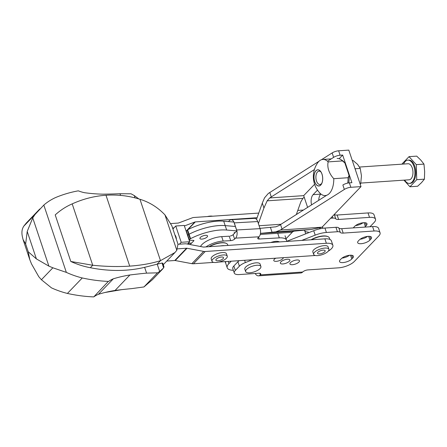 <?xml version="1.0" encoding="UTF-8"?>
<svg xmlns="http://www.w3.org/2000/svg" width="447" height="447" viewBox="0 0 447 447"><rect width="100%" height="100%" fill="white"/><g stroke="black" fill="none" stroke-linecap="round" stroke-linejoin="round"><path stroke-width="0.67" d="M340.273 259.768L341.178 258.824A6.839 2.526 -18.5 0 1 348.135 255.494A6.839 2.526 -18.5 0 1 353.421 256.265A6.839 2.526 -18.5 0 1 352.7 258.048L351.795 258.992A6.839 2.526 -18.5 0 1 344.838 262.322A6.839 2.526 -18.5 0 1 339.547 261.551A6.839 2.526 -18.5 0 1 340.273 259.768M234.273 273.033L232.792 268.608A10.052 3.716 -18.5 0 1 233.854 265.993L235.334 270.418A10.052 3.716 -18.5 0 0 234.273 273.033A10.052 3.716 -18.5 0 0 239.274 274.564L258.757 273.246A4.023 1.486 -18.5 0 1 260.757 273.855A4.023 1.486 -18.5 0 1 260.333 274.899A8.04 4.308 86.1 0 1 258.506 275.838L300.859 272.966A8.04 4.308 -93.9 0 0 302.686 272.027A4.023 1.486 -18.5 0 1 307.888 269.91L338.72 267.82A12.063 4.459 -18.5 0 0 354.326 261.467L378.799 235.977A12.063 4.459 -18.5 0 0 380.073 232.842L378.592 228.411A12.063 4.459 -18.5 0 0 372.591 226.579L374.072 231.004A12.063 4.459 -18.5 0 1 380.073 232.842M369.507 217.365L338.625 219.46A6.035 2.229 161.5 0 1 335.742 218.773L334.289 214.431A6.035 2.229 -18.5 0 0 337.144 215.029L368.026 212.934L369.507 217.365A12.063 4.459 161.5 0 1 375.508 219.198A12.063 4.459 161.5 0 1 374.234 222.338L369.993 226.752M368.026 212.934A12.063 4.459 -18.5 0 1 374.027 214.767L375.508 219.198M335.742 218.773A6.035 2.229 161.5 0 0 332.864 218.086L330.635 218.237M286.577 241.374L313.71 230.713A16.086 5.945 -18.5 0 1 324.93 228.043L335.943 227.299A6.035 2.229 -18.5 0 1 338.826 227.987L340.307 232.412A6.035 2.229 -18.5 0 0 343.19 233.099L374.072 231.004M301.764 240.419L315.191 235.144A16.086 5.945 -18.5 0 1 326.416 232.474L337.429 231.725A6.035 2.229 -18.5 0 1 340.307 232.412M233.854 265.993L237.916 261.763A10.052 3.716 -18.5 0 1 239.179 260.662M235.334 270.418L239.396 266.188A10.052 3.716 -18.5 0 1 245.386 262.562L252.527 259.757M365.339 222.762L366.261 225.523A6.839 2.526 161.5 0 0 366.987 223.746A6.839 2.526 161.5 0 0 361.696 222.975A6.839 2.526 161.5 0 0 354.739 226.305L353.834 227.249A6.839 2.526 161.5 0 0 353.337 227.881M364.623 227.115A6.839 2.526 161.5 0 0 365.355 226.467L366.261 225.523M304.603 230.104A9.046 3.347 161.5 0 0 304.658 230.669A9.046 3.347 161.5 0 0 308.313 232.077M319.75 228.249A9.046 3.347 161.5 0 0 320.868 227.277M349.493 255.276A6.839 2.526 -18.5 0 1 341.994 258.115M367.618 236.396A6.839 2.526 -18.5 0 1 360.126 239.234M372.591 226.579L341.709 228.674A6.035 2.229 -18.5 0 1 338.826 227.987M258.506 275.838A8.04 4.308 86.1 0 1 255.181 273.486M292.427 264.708A5.029 1.861 -18.5 0 1 289.924 263.942A5.029 1.861 -18.5 0 1 294.104 260.584A5.029 1.861 -18.5 0 1 299.456 260.752A5.029 1.861 -18.5 0 1 297.406 263.177A5.029 1.861 -18.5 0 1 292.427 264.708M282.85 263.953A5.029 1.861 -18.5 0 1 280.353 263.188A5.029 1.861 -18.5 0 1 284.527 259.83A5.029 1.861 -18.5 0 1 289.885 259.998A5.029 1.861 -18.5 0 1 287.834 262.423A5.029 1.861 -18.5 0 1 282.85 263.953M283.37 257.668A5.029 1.861 -18.5 0 1 276.307 261.333A5.029 1.861 -18.5 0 1 273.804 260.567A5.029 1.861 -18.5 0 1 275.788 258.182M369.92 240.112A6.839 2.526 -18.5 0 1 362.964 243.442A6.839 2.526 -18.5 0 1 357.678 242.671A6.839 2.526 -18.5 0 1 358.399 240.894L359.304 239.95A6.839 2.526 -18.5 0 1 366.261 236.619A6.839 2.526 -18.5 0 1 371.552 237.391A6.839 2.526 -18.5 0 1 370.826 239.167L369.92 240.112L368.652 236.329M363.053 222.757A6.839 2.526 -18.5 0 1 355.561 225.59M318.979 161.289L269.809 192.501A40.213 14.868 -18.5 0 0 268.256 193.517L264.54 197.837L262.3 203.111L263.931 208L258.383 223.601M256.511 219.371L262.3 203.111M286.035 238.743L292.243 232.284A10.052 5.386 -93.9 0 1 294.433 231.116L311.268 229.445L322.036 227.193L361.008 186.606L350.845 187.293A6.035 2.229 -18.5 0 0 344.358 189.433L282.018 228.998A40.213 14.868 -18.5 0 0 280.47 230.015L321.186 227.249M231.205 261.204L228.92 263.59A16.086 5.945 161.5 0 0 227.221 267.77A16.086 5.945 161.5 0 0 233.351 270.273M280.47 230.015L275.916 231.842L260.478 233.368M259.975 228.367L275.849 226.813L278.984 225.584A40.213 14.868 -18.5 0 1 280.537 224.567L326.349 195.49M227.221 267.77L225.735 263.344A16.086 5.945 -18.5 0 1 225.813 261.573M225.696 261.579A16.086 5.945 161.5 0 0 225.679 263.166A16.086 5.945 161.5 0 0 225.707 263.255M314.409 169.564L271.29 196.926A40.213 14.868 161.5 0 0 269.737 197.943L267.161 200.832L302.842 198.412L300.853 201.804L296.322 214.549M267.161 200.832L263.931 208M302.842 198.412L304.195 197.177M321.421 159.741L332.143 152.935A6.035 2.229 -18.5 0 1 338.636 150.795L348.8 150.108L361.008 186.606M344.358 189.433L342.871 185.002A6.035 2.229 -18.5 0 1 349.364 182.868L351.906 182.694L342.659 155.053L340.117 155.226A6.035 2.229 161.5 0 0 333.624 157.366L327.495 161.255M320.873 193.998L320.75 194.127A8.242 4.414 -93.9 0 0 318.745 200.317M307.609 207.386L303.681 195.641L314.61 184.265M342.659 155.053L339.122 158.735M317.493 190.098L313.123 194.646A8.242 4.414 -93.9 0 0 311.57 204.871M234.267 232.339A1.006 0.553 86.7 0 1 234.088 233.697L233.15 234.647A3.017 1.117 -18.5 0 1 230.144 236.077M233.15 234.647L234.63 239.072L235.575 238.128A6.035 3.325 -93.3 0 0 236.619 229.976L260.065 228.64A6.035 3.325 -93.3 0 1 259.02 236.793L258.081 237.743A3.017 1.117 -18.5 0 0 257.729 238.553A3.017 1.117 -18.5 0 0 259.182 239.016L279.274 237.877A15.081 5.576 -18.5 0 1 286.516 240.184A15.081 5.576 -18.5 0 1 286.561 241.447M234.25 222.885L257.695 221.556A6.035 3.325 -93.3 0 0 254.527 218.371L231.082 219.7A6.035 3.325 -93.3 0 1 234.25 222.885L236.619 229.976M231.082 219.7A6.035 3.325 -93.3 0 0 229.646 220.41L228.702 221.354A3.017 1.117 -18.5 0 1 228.445 221.589M200.535 246.52A15.081 5.576 -18.5 0 1 221.69 236.636L229.227 236.206L230.708 240.637L223.17 241.062A15.081 5.576 -18.5 0 0 205.938 246.917M234.63 239.072A3.017 1.117 -18.5 0 1 230.708 240.637M257.695 221.556L260.065 228.64M190.104 244.554L193.814 240.827A1.006 0.374 -18.5 0 0 193.931 240.553A1.006 0.374 -18.5 0 0 193.59 240.397L189.556 240.207A1.006 0.374 -18.5 0 1 189.21 240.05L187.729 235.625A1.006 0.374 -18.5 0 1 187.846 235.351L188.712 234.479A1.006 0.374 -18.5 0 1 189.075 234.228A32.173 11.896 -18.5 0 1 225.182 225.618L235.385 226.478L236.871 230.909L234.088 233.697M186.36 230.92L187.846 235.351A1.006 0.374 -18.5 0 0 187.729 235.625L186.248 231.194A1.006 0.374 -18.5 0 1 186.36 230.92L187.232 230.049A1.006 0.374 -18.5 0 1 187.589 229.797A32.173 11.896 -18.5 0 1 223.701 221.187L233.904 222.047L235.385 226.478L225.182 225.618L226.668 230.043L236.871 230.909M189.21 240.05A1.006 0.374 -18.5 0 1 189.327 239.782L190.193 238.905A1.006 0.374 -18.5 0 1 190.556 238.659A32.173 11.896 -18.5 0 1 226.668 230.043M189.327 239.782L187.846 235.351L188.712 234.479A1.006 0.374 -18.5 0 1 189.075 234.228A32.173 11.896 -18.5 0 1 225.182 225.618L223.701 221.187M201.854 239.1A4.023 1.486 -18.5 0 1 199.921 238.486A4.023 1.486 -18.5 0 1 203.262 235.798A4.023 1.486 -18.5 0 1 207.548 235.932A4.023 1.486 -18.5 0 1 205.877 237.893A4.023 1.486 -18.5 0 1 201.854 239.1M214.102 221.477A11.561 4.274 161.5 0 0 210.654 222.003M220.522 245.928A12.063 4.459 -18.5 0 1 222.824 245.671A12.063 4.459 -18.5 0 1 224.495 245.66M208.989 246.71A11.661 4.314 -18.5 0 1 221.567 242.671A11.661 4.314 -18.5 0 1 225.707 243.14L226.16 243.319A12.063 4.459 -18.5 0 1 227.668 244.688L227.914 245.425M209.419 246.683A12.063 4.459 -18.5 0 1 221.874 242.838A12.063 4.459 -18.5 0 1 226.16 243.319M279.375 241.939A8.04 2.973 161.5 0 0 270.781 242.52M360.26 184.354L360.701 183.488L361.461 175.894L360.248 168.43L357.606 164.379L352.996 160.456L352.275 160.507M354.912 168.379L355.438 168.754L355.287 169.502M360.701 183.488L359.986 183.538M360.248 168.43L355.438 168.754M402.244 164.144L402.233 163.736L409.039 156.651L416.71 156.132L420.795 160.087L423.968 164.105L424.65 171.603L424.421 179.163L421.476 182.678L417.615 186.248L409.944 186.768L403.92 180.152M360.785 183.08L409.189 179.795A8.04 4.308 -93.9 0 0 412.939 171.48A8.04 4.308 -93.9 0 0 408.1 163.747L359.556 167.038M404.675 180.102A11.661 6.247 -93.9 0 0 409.43 183.404A11.661 6.247 -93.9 0 0 414.872 171.346A11.661 6.247 -93.9 0 0 407.854 160.132A11.661 6.247 -93.9 0 0 403.585 164.049M409.43 183.404L410.279 183.348A11.661 6.247 -93.9 0 0 415.721 171.29A11.661 6.247 -93.9 0 0 408.698 160.076L407.854 160.132M409.039 156.651L416.291 164.625L416.744 179.683L409.944 186.768M423.968 164.105L416.291 164.625M424.421 179.163L416.744 179.683M321.795 183.309A6.683 3.582 86.1 0 1 319.94 184.488A6.683 3.582 86.1 0 1 315.917 178.062A6.683 3.582 86.1 0 1 319.035 171.151A6.683 3.582 86.1 0 1 321.03 172.067M321.969 174.118A8.04 4.308 86.1 0 1 321.494 183.913A8.04 4.308 86.1 0 1 315.582 183.594A8.04 4.308 86.1 0 1 314.833 172.626A8.04 4.308 86.1 0 1 320.65 171.508A8.04 4.308 86.1 0 1 321.969 174.118M322.002 174.084A8.119 4.347 86.1 0 1 322.717 178.426A8.119 4.347 86.1 0 1 316.99 185.349A8.119 4.347 86.1 0 1 314.872 172.413A8.119 4.347 86.1 0 1 322.002 174.084M328.165 161.887A18.59 14.114 43.8 0 0 333.786 178.688A18.098 9.694 86.1 0 1 325.265 195.562A18.098 9.694 86.1 0 1 319.918 193.132A18.59 14.114 -136.2 0 1 317.616 190.282A24.127 24.127 0 0 1 317.616 162.909A18.098 9.694 86.1 0 1 322.818 159.456A18.098 9.694 86.1 0 1 328.165 161.887L342.458 160.92A18.098 9.694 86.1 0 0 340.737 159.495A18.098 9.694 86.1 0 0 337.111 158.484M333.786 178.688L348.079 177.716A18.098 9.694 86.1 0 1 347.699 183.102M348.079 177.716L349.051 175.447A16.936 9.069 86.1 0 1 348.733 182.929M349.051 175.447L344.872 162.959L342.458 160.92M340.737 159.495L342.273 160.479A16.936 9.069 86.1 0 1 344.872 162.959M245.638 271.586L244.827 269.161A8.04 2.973 -18.5 0 1 251.51 263.791A8.04 2.973 -18.5 0 1 260.081 264.06L260.892 266.479A8.04 2.973 -18.5 0 1 257.612 270.362A8.04 2.973 -18.5 0 1 249.638 272.81A8.04 2.973 -18.5 0 1 245.638 271.586A8.04 2.973 -18.5 0 1 246.487 269.491A8.04 2.973 -18.5 0 1 254.673 265.574A8.04 2.973 -18.5 0 1 260.892 266.479M171.011 223.561L178.152 223.075A2.011 1.525 -136.2 0 0 178.565 222.986L192.4 217.784A7.04 5.342 -136.2 0 1 193.83 217.482L258.752 213.079M172.911 228.965L173.944 227.892L172.581 227.981M178.035 244.28L185.092 243.805A7.04 5.342 -136.2 0 1 186.656 243.906L203.284 247.04A2.011 1.525 -136.2 0 0 203.731 247.068L324.88 238.849A13.069 4.833 -18.5 0 1 331.383 240.838L332.864 245.269A13.069 4.833 -18.5 0 1 328.266 251.147M257.098 217.717L195.317 221.913A2.011 1.525 -136.2 0 0 194.903 221.997L184.399 225.947M177.789 248.828L186.572 248.23A2.011 1.525 -136.2 0 1 187.019 248.264L175.235 260.534A2.011 1.525 43.8 0 0 174.788 260.506L166.781 261.048M324.88 238.849L326.366 243.28L205.212 251.499A7.04 5.342 -136.2 0 1 203.648 251.398L187.019 248.264M175.235 260.534L191.864 263.669A7.04 5.342 43.8 0 0 193.434 263.769L213.683 262.395M297.786 210.431L303.418 210.045M315.291 255.488A13.069 4.833 -18.5 0 1 314.582 255.55L218.885 262.043M326.366 243.28A13.069 4.833 -18.5 0 1 332.864 245.269M176.397 239.385A5.23 2.799 -93.9 0 0 174.878 234.843M173.944 227.892L175.755 226.003L184.225 225.428L189.679 241.726L187.449 244.051M179.398 244.191L181.208 242.302L189.679 241.726M175.755 226.003L181.208 242.302M212.576 216.208A8.04 2.973 161.5 0 0 207.38 216.56M227.26 256.181L226.45 253.756A8.04 2.973 161.5 0 0 220.231 252.851A8.04 2.973 161.5 0 0 212.046 256.768A8.04 2.973 161.5 0 0 211.196 258.863L212.007 261.283A8.04 2.973 161.5 0 0 220.578 261.551A8.04 2.973 161.5 0 0 227.26 256.181A8.04 2.973 161.5 0 0 221.042 255.271A8.04 2.973 161.5 0 0 212.856 259.193A8.04 2.973 161.5 0 0 212.007 261.283M216.303 259.137A4.023 1.486 161.5 0 0 215.879 260.188A4.023 1.486 161.5 0 0 220.164 260.316A4.023 1.486 161.5 0 0 223.506 257.634A4.023 1.486 161.5 0 0 220.393 257.181A4.023 1.486 161.5 0 0 216.303 259.137M176.811 250.314L177.99 244.151L171.86 225.819L164.96 214.884L176.811 250.314L174.961 252.527L160.495 260.651L157.093 264.194L144.632 267.334A152.779 115.996 -136.2 0 1 90.355 267.719A78.516 59.613 -136.2 0 1 70.799 261.478L92.725 265.25C105.816 266.585 118.148 266.87 129.714 266.121C141.302 265.3 151.561 263.479 160.495 260.651L139.956 199.278C128.92 195.808 117.6 194.467 106 195.25C94.446 196.037 83.176 198.915 72.19 203.877L92.725 265.25L90.355 267.719M72.19 203.877C66.083 206.52 60.423 210.196 55.216 214.906L70.799 261.478M121.729 289.65L104.956 292.5M162.786 263.182L162.026 263.043L163.647 267.893L163.988 266.775L162.786 263.182M162.026 263.043L157.221 264.16L159.668 271.469L157.506 272.832L143.945 286.952L131.703 288.611A709.791 538.903 43.8 0 0 115.063 290.449A174.531 132.513 43.8 0 0 98.457 294.288A36.397 27.63 43.8 0 0 93.797 296.869L108.325 281.414A160.859 122.132 -136.2 0 1 82.27 277.961A82.438 62.591 -136.2 0 1 66.346 272.385L43.823 205.072A82.438 62.591 -136.2 0 1 55.394 197.635A160.859 122.132 -136.2 0 1 78.029 190.88L78.37 190.858A36.397 27.63 -136.2 0 0 84.517 192.702A174.531 132.513 -136.2 0 0 102.888 194.166A709.791 538.903 -136.2 0 0 119.997 193.719L131.06 193.797L134.273 195.568L135.05 197.887M159.668 271.469L163.647 267.893M162.881 268.787L152.455 279.649L143.945 286.952M108.325 281.414L93.797 296.869M43.823 205.072L35.034 214.482L32.737 217.879L48.885 266.133L52.875 267.798L41.409 279.738L51.478 287.868A82.438 62.591 43.8 0 0 67.408 293.439A160.859 122.132 43.8 0 0 93.457 296.892M108.666 281.392A36.397 27.63 -136.2 0 1 113.326 278.811A174.531 132.513 -136.2 0 1 129.926 274.972A709.791 538.903 -136.2 0 1 146.571 273.134L157.506 272.832M35.034 214.482L23.568 226.422L26.339 222.98L39.8 208.967M52.875 267.798L66.346 272.385M41.409 279.738L38.76 276.676L31.53 263.959L29.815 259.729L28.245 251.762L36.391 258.897L48.885 266.133M32.737 217.879L27.211 231.462L25.647 243.989L23.032 239.458L22.35 236.524C21.707 233.507 21.791 230.803 22.618 228.423L23.568 226.422M25.647 243.989L28.245 251.762M27.211 231.462L36.391 258.897M138.855 198.943L134.273 195.568M82.27 277.961L67.408 293.439M113.326 278.811L98.457 294.288M129.926 274.972L115.063 290.449M164.96 214.884C157.769 207.358 149.438 202.161 139.956 199.278M328.908 249.281L328.098 246.861A8.04 2.973 161.5 0 0 319.527 246.593A8.04 2.973 161.5 0 0 312.844 251.968L313.654 254.388A8.04 2.973 161.5 0 0 317.655 255.611A8.04 2.973 161.5 0 0 325.628 253.164A8.04 2.973 161.5 0 0 328.908 249.281A8.04 2.973 161.5 0 0 320.337 249.013A8.04 2.973 161.5 0 0 313.654 254.388M319.527 253.902A4.023 1.486 161.5 0 0 323.516 252.678A4.023 1.486 161.5 0 0 325.153 250.733A4.023 1.486 161.5 0 0 320.868 250.599A4.023 1.486 161.5 0 0 317.526 253.287A4.023 1.486 161.5 0 0 319.527 253.902M311.023 239.788A11.661 4.314 -18.5 0 1 323.064 235.966A11.661 4.314 -18.5 0 1 327.405 236.418L327.858 236.603A12.063 4.459 -18.5 0 1 329.361 237.966L329.841 239.396M311.475 239.76A12.063 4.459 -18.5 0 1 323.36 236.133A12.063 4.459 -18.5 0 1 327.858 236.603M351.772 255.282L352.7 258.048M337.144 215.029L338.625 219.46M332.322 216.477L332.864 218.086M324.93 228.043L326.416 232.474M335.943 227.299L337.429 231.725M313.71 230.713L315.191 235.144M259.791 273.273L260.333 274.899L302.686 272.027M237.916 261.763L239.396 266.188M244.626 260.294L245.386 262.562M369.904 236.402L370.826 239.167M364.087 222.684L365.355 226.467M350.526 255.203L351.795 258.992M341.709 228.674L343.19 233.099M260.255 234.452L292.243 232.284M260.472 233.423L294.433 231.116M275.916 231.842L311.268 229.445M259.098 225.746L281.018 224.26M269.737 197.943L303.681 195.641M280.537 224.567L282.018 228.998M332.143 152.935L333.624 157.366M269.809 192.501L271.29 196.926M349.364 182.868L350.845 187.293M338.636 150.795L340.117 155.226M320.75 194.127L313.123 194.646M228.193 261.411L228.92 263.59M270.401 227.333L272.039 232.216M221.69 236.636L223.17 241.062M277.794 233.446L279.274 237.877M235.575 238.128L259.02 236.793M258.584 237.234L259.182 239.016M187.232 230.049L190.193 238.905M187.589 229.797L190.556 238.659M188.779 243.257L189.154 244.375M194.903 221.997L186.136 231.133M195.317 221.913L187.885 229.646M186.572 248.23L174.788 260.506M203.648 251.398L191.864 263.669M205.212 251.499L193.434 263.769M106 195.25L129.714 266.121M119.997 193.719L120.561 195.395M144.632 267.334L146.571 273.134M225.679 263.166L225.159 261.618M286.516 240.184L285.035 235.753M331.233 158.881L322.818 159.456M29.742 259.511L23.082 239.598M163.289 264.685L174.961 252.527M191.584 243.067L188.17 243.297M322.935 228.249L322.438 226.774M305.72 233.848L304.658 230.669"/></g></svg>

